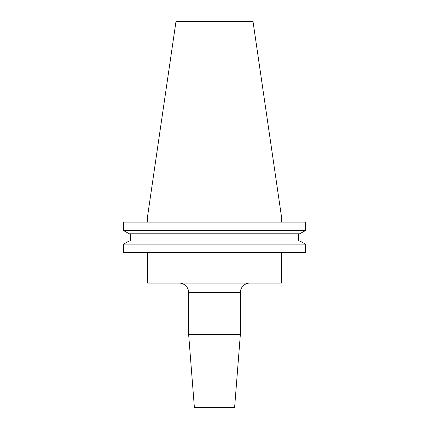 <?xml version="1.0" encoding="UTF-8"?>
<svg xmlns="http://www.w3.org/2000/svg" width="429" height="429" viewBox="0 0 429 429"><rect width="100%" height="100%" fill="white"/><g stroke="black" fill="none" stroke-linecap="round" stroke-linejoin="round"><path stroke-width="0.64" d="M240.353 292.637L188.647 292.637L188.647 334.545L194.391 407.55L234.609 407.55L240.353 334.545L240.353 292.637A9.577 9.577 0 0 1 249.93 283.065M188.647 292.637A9.577 9.577 0 0 0 179.07 283.065M147.614 252.515L147.614 283.065L281.386 283.065L281.386 252.515M240.353 334.545L188.647 334.545M147.614 216.034L281.386 216.034L253.008 21.45L175.992 21.45L147.614 216.034L147.614 222.115M281.386 216.034L281.386 222.115M305.427 252.515L123.573 252.515L123.573 244.101L129.322 240.905L123.573 244.101L305.427 244.101L305.427 252.515L305.427 244.101L299.678 240.905L305.427 244.101M299.678 240.905L129.322 240.905M298.321 240.905L298.321 233.789L298.321 240.905M130.679 240.905L130.679 233.789M299.678 233.789L305.427 230.593L299.678 233.789L129.322 233.789L123.573 230.593L129.322 233.789M305.427 230.593L123.573 230.593L123.573 222.115L305.427 222.115L305.427 230.593L305.427 222.115"/></g></svg>
